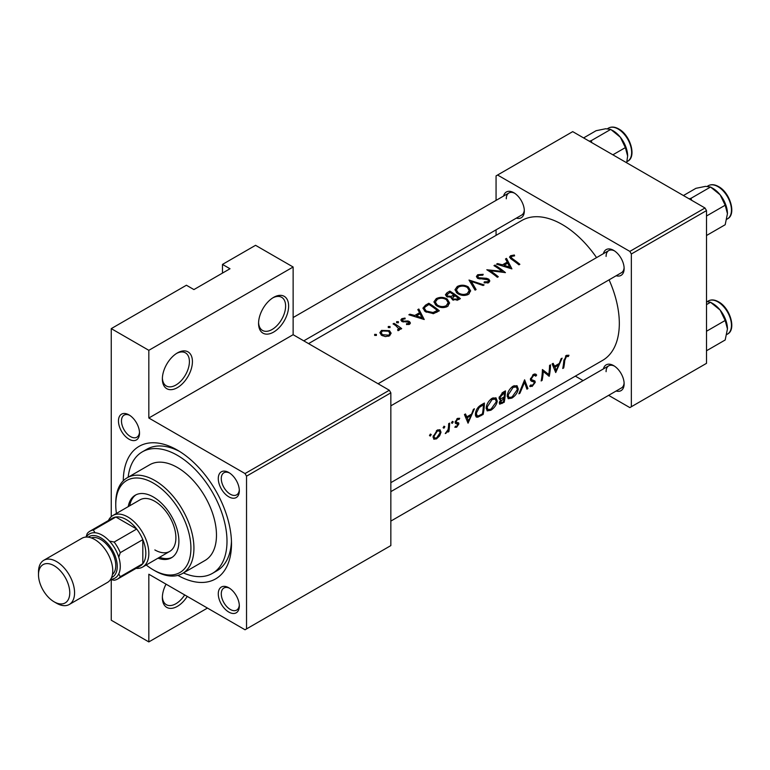 <?xml version="1.0" encoding="UTF-8"?>
<svg xmlns="http://www.w3.org/2000/svg" width="770" height="770" viewBox="0 0 770 770"><rect width="100%" height="100%" fill="white"/><g stroke="black" fill="none" stroke-linecap="round" stroke-linejoin="round"><path stroke-width="1.16" d="M258.566 323.419A21.252 12.272 -60 0 1 273.591 297.384A21.252 12.272 -60 0 1 288.625 306.065A21.252 12.272 -60 0 1 273.591 332.101A21.252 12.272 -60 0 1 258.566 323.419M258.585 322.514A19.134 11.05 120 0 0 262.522 330.445A19.134 11.05 120 0 0 277.267 325.315A19.134 11.05 120 0 0 285.612 306.065A19.134 11.05 120 0 0 281.656 297.307A19.134 11.05 120 0 0 272.821 297.855M162.364 378.965A21.252 12.272 -60 0 1 177.389 352.93A21.252 12.272 -60 0 1 192.423 361.611A21.252 12.272 -60 0 1 177.389 387.637A21.252 12.272 -60 0 1 162.364 378.965M162.383 378.06A19.134 11.05 120 0 0 166.32 385.982A19.134 11.05 120 0 0 181.066 380.861A19.134 11.05 120 0 0 189.41 361.611A19.134 11.05 120 0 0 185.455 352.853A19.134 11.05 120 0 0 176.619 353.401M187.245 596.404A21.252 12.272 -60 0 1 171.152 608.377A21.252 12.272 -60 0 1 162.364 597.664A21.252 12.272 -60 0 1 166.041 584.16M118.465 420.969A14.88 8.595 60 0 1 128.994 414.895A14.88 8.595 60 0 1 139.514 433.115A14.88 8.595 60 0 1 128.994 439.189A14.88 8.595 60 0 1 118.465 420.969M129.774 415.377A12.753 7.363 -120 0 0 124.114 415.126A12.753 7.363 -120 0 0 121.477 420.969A12.753 7.363 -120 0 0 127.04 433.799A12.753 7.363 -120 0 0 136.867 437.216A12.753 7.363 -120 0 0 139.486 432.201M218.276 478.594A14.88 8.595 60 0 1 228.796 472.52A14.88 8.595 60 0 1 239.326 490.74A14.88 8.595 60 0 1 228.796 496.814A14.88 8.595 60 0 1 218.276 478.594M229.576 473.001A12.753 7.363 -120 0 0 223.926 472.751A12.753 7.363 -120 0 0 221.279 478.594A12.753 7.363 -120 0 0 226.852 491.424A12.753 7.363 -120 0 0 236.679 494.841A12.753 7.363 -120 0 0 239.297 489.826M218.276 593.843A14.88 8.595 60 0 1 228.796 587.77A14.88 8.595 60 0 1 239.326 605.99A14.88 8.595 60 0 1 228.796 612.063A14.88 8.595 60 0 1 218.276 593.843M229.576 588.251A12.753 7.363 -120 0 0 223.926 588.001A12.753 7.363 -120 0 0 221.279 593.843A12.753 7.363 -120 0 0 226.852 606.673A12.753 7.363 -120 0 0 236.679 610.09A12.753 7.363 -120 0 0 239.297 605.076M603.401 368.917A14.88 8.595 60 0 1 613.603 365.596A14.88 8.595 60 0 1 624.133 383.826A14.88 8.595 60 0 1 616.154 391.006M614.383 366.087A12.753 7.363 -120 0 0 608.733 365.837A12.753 7.363 -120 0 0 606.086 371.679M603.401 253.667A14.88 8.595 60 0 1 613.603 250.346A14.88 8.595 60 0 1 624.133 268.576A14.88 8.595 60 0 1 616.154 275.756M614.383 250.837A12.753 7.363 -120 0 0 608.733 250.587A12.753 7.363 -120 0 0 606.086 256.429M503.59 196.042A14.88 8.595 60 0 1 513.802 192.721A14.88 8.595 60 0 1 524.322 210.951A14.88 8.595 60 0 1 516.343 218.131M514.581 193.212A12.753 7.363 -120 0 0 508.922 192.962A12.753 7.363 -120 0 0 506.285 198.804M123.277 480.798A76.528 44.188 60 0 1 177.389 450.123A76.528 44.188 60 0 1 231.501 543.851A76.528 44.188 60 0 1 177.889 575.382M179.699 451.509A70.147 40.502 -120 0 0 146.829 449.257L142.315 451.855A70.147 40.502 -120 0 0 128.157 477.217M555.728 372.545L562.11 358.166L561.08 358.762L559.29 363.469L554.525 366.222L553.158 363.334L552.129 363.931L555.728 372.545M529.721 386.165L532.166 386.396L535.246 382.344L534.909 380.977L531.656 379.687L531.358 378.763L533.523 375.567L535.034 375.481L535.737 376.203L536.661 375.096L535.756 374.114L533.562 374.345L530.415 379.292L531.281 381.14L533.889 381.93L530.453 379.947L533.822 381.891L534.293 382.931L532.494 385.212L530.694 384.99L529.721 386.165L530.289 386.665M530.443 379.052L532.022 379.966L530.453 378.994M531.194 385.395L530.694 384.99M511.896 398.1C515.39 395.838 517.527 392.825 518.297 389.043L517.026 385.693L513.138 386.136C509.807 388.484 507.834 391.593 507.228 395.491L508.21 398.735L511.896 398.1L510.924 397.532M490.846 410.246C494.35 407.985 496.477 404.972 497.256 401.199L495.986 397.84L492.088 398.283C488.758 400.631 486.794 403.75 486.188 407.638L487.16 410.882L490.846 410.246L489.874 409.688M443.944 428.178L444.858 426.686L444.011 426.195L443.106 427.697L443.944 428.178M444.858 426.686L444.011 426.195L444.858 426.686M430.315 436.051L431.239 434.55L430.382 434.059L429.477 435.57L430.315 436.051M431.239 434.55L430.382 434.059L431.239 434.55M448.881 431.575A80.783 46.643 -120 0 0 449.603 423.115L448.66 423.664A80.783 46.643 60 0 1 448.535 426.57L448.111 429.573L445.262 433.548L448.111 430.921A80.783 46.643 60 0 1 447.938 432.124L448.881 431.575L448.082 431.113M454.829 427.206L456.629 427.235L458.872 423.952L458.66 422.874L456.331 422.278L456.129 421.614L457.544 419.438L459.036 419.467L459.69 418.303L457.524 418.389L455.176 422.201L455.445 423.317L457.919 424.539L456.774 426.233L455.561 426.128L455.012 427.321M455.224 422.836L457.746 423.933M457.361 418.495L459.036 419.467M456.408 422.326L455.253 421.652L456.408 422.326M563.688 367.954A80.783 46.643 -120 0 0 564.747 360.476L566.374 356.606L568.366 356.5L568.963 355.259L566.46 355.345L563.804 360.909A80.783 46.643 60 0 1 562.735 368.493L563.688 367.954L562.937 367.521M468.044 423.173L474.426 408.783L473.396 409.38L471.606 414.096L466.841 416.849L465.475 413.962L464.445 414.549L468.044 423.173M452.308 423.356L453.222 421.854L452.375 421.363L451.47 422.874L452.308 423.356M453.222 421.854L452.375 421.363L453.222 421.854M433.789 439.189L436.513 438.852L439.641 435.801L441.017 432.23L440.007 429.727L437.264 430.093L433.058 436.821L433.924 439.266M484.407 403.028L481.154 404.905C477.824 406.926 475.908 409.861 475.408 413.721L476.274 417.08L477.766 417.205L483.146 414.443A80.783 46.643 -120 0 0 484.407 403.028M504.196 402.296A80.783 46.643 -120 0 0 505.457 390.871L502.608 392.517L499.095 397.811L499.682 399.524L500.837 399.592L499.297 402.691L499.691 404.183L504.196 402.296L503.339 401.805M527.931 388.59L524.611 379.812L518.893 393.807L519.914 393.22L524.572 382.295L526.921 389.177L527.931 388.59L526.536 387.782M550.512 364.865L549.568 365.404A80.783 46.643 60 0 1 548.74 374.47L542.417 369.533A80.783 46.643 60 0 1 541.156 380.958L542.099 380.409A80.783 46.643 -120 0 0 543.254 371.515L549.251 376.28A80.783 46.643 -120 0 0 550.512 364.865M390.842 482.655L602.592 360.399A80.783 46.643 -120 0 0 619.321 323.419A80.783 46.643 -120 0 0 609.08 279.837M596.567 257.613A80.783 46.643 -120 0 0 521.81 220.49L308.558 343.613M511.906 268.884L506.516 258.393L505.486 258.989L507.257 262.079L502.483 264.832L497.555 263.571L496.534 264.158L511.906 268.884M483.185 274.312L477.689 274.726L476.399 276.517L477.525 278.259L487.92 279.78L488.44 280.694L487.708 281.733L484.301 281.849L484.089 282.85L488.681 282.677L489.826 280.963L488.815 279.202L486.621 278.326L478.488 277.72L477.804 276.671L478.767 275.381L482.829 275.179L483.185 274.312M468.41 294.381L470.663 290.868L468.295 286.921C464.628 284.804 460.951 284.669 457.255 286.517L454.964 289.761L457.284 293.341C460.97 295.719 464.676 296.065 468.41 294.381M447.36 306.527L449.622 303.014L447.245 299.068C443.578 296.96 439.901 296.825 436.215 298.664L433.914 301.907L436.234 305.488C439.92 307.865 443.636 308.212 447.36 306.527M424.222 319.512L418.832 309.02L417.802 309.617L419.573 312.707L414.799 315.459L409.871 314.189L408.851 314.786L424.222 319.512M398.398 322.765L398.398 321.706L396.637 321.668L396.637 322.717L398.398 322.765L398.398 321.706L398.398 322.765M396.637 321.668L396.637 322.717L396.637 321.668M390.034 327.597L390.034 326.528L388.272 326.499L388.272 327.548L390.034 327.597L390.034 326.528L390.034 327.597M388.272 326.499L388.272 327.548L388.272 326.499M376.405 335.46L376.405 334.401L374.653 334.363L374.653 335.412L376.405 335.46L376.405 334.401L376.405 335.46M374.653 334.363L374.653 335.412L374.653 334.363M389.485 335.855L391.141 333.208L389.466 330.648L381.525 330.397L379.851 332.669L381.506 335.248L385.298 336.586L389.485 335.855M401.699 328.626A80.783 46.643 -120 0 0 394.009 323.352L393.066 323.891A80.783 46.643 60 0 1 395.645 325.537L398.725 328.694L397.628 329.714L397.926 330.628L399.014 330.359L399.62 328.318A80.783 46.643 60 0 1 400.756 329.175L401.699 328.626M399.765 329.156L399.62 329.743M402.662 321.812L402.787 319.252L405.116 318.876L405.03 318.068L401.796 318.693L400.833 320.012L401.757 321.388L408.62 322.187L408.658 323.525L406.522 323.698L406.541 324.555L409.601 324.247L410.42 323.053L409.525 321.619L407.994 320.975L403.663 321.148L402.19 320.079L402.19 321.629M408.62 322.187L408.658 324.565M428.813 303.255L425.55 305.141L422.913 308.164L425.31 311.629L433.491 313.631L439.333 310.791A80.783 46.643 -120 0 0 428.813 303.255L428.813 304.545M451.355 298.423L451.355 297.297L452.375 299.674L458.323 299.819L460.383 298.635A80.783 46.643 -120 0 0 449.853 291.108L447.014 292.754L445.426 294.756L446.639 296.594L451.355 297.297L451.239 297.865M484.118 284.929L469.017 280.049L475.08 290.146L476.091 289.568L471.307 281.416L483.108 285.516L484.118 284.929M494.918 265.092L493.965 265.64A80.783 46.643 60 0 1 502.232 271.358L486.823 269.769A80.783 46.643 60 0 1 497.343 277.296L498.286 276.748A80.783 46.643 -120 0 0 490.009 270.636L505.438 272.628A80.783 46.643 -120 0 0 494.918 265.092L494.918 266.218M519.865 264.293A80.783 46.643 -120 0 0 512.868 259.028L511.059 257.238L511.617 256.42L514.591 255.842L514.341 255.005L510.587 255.727L509.519 257.122L511.819 259.5A80.783 46.643 60 0 1 518.922 264.832L519.865 264.293M207.457 608.079L148.831 641.92L111.255 620.225L111.255 579.675M111.255 516.67L111.255 328.626L186.407 285.237L193.924 289.578L229.999 268.749L222.482 264.408L222.482 273.09M246.535 628.907L390.842 545.593L390.842 392.844L246.535 476.158L246.535 628.907L245.033 629.773L148.831 574.228L148.831 641.92M608.627 395.356L629.841 407.6L706.504 363.344L706.504 210.605L631.342 253.994L629.841 251.395L705.002 207.996L572.716 131.631L496.063 175.887L496.063 200.392M629.841 251.395L497.564 175.021M496.063 235.351L496.063 229.845M583.111 380.63L575.334 376.135M631.342 406.733L631.342 253.994M705.002 207.996L706.504 210.605M390.842 521.088L621.486 387.926A12.753 7.363 -120 0 0 624.104 382.911M303.784 340.85L521.675 215.051A12.753 7.363 -120 0 0 524.293 210.037M390.842 405.838L621.486 272.676A12.753 7.363 -120 0 0 624.104 267.652M246.535 476.158L245.033 473.56L148.831 418.014L148.831 350.321L111.255 328.626M245.033 473.56L389.331 390.246L293.129 334.7L148.831 418.014M222.482 264.408L255.553 245.312L293.129 267.007L293.129 334.7M389.331 390.246L390.842 392.844M183.424 572.947A70.147 40.502 -120 0 0 212.462 573.361L216.976 570.763A70.147 40.502 -120 0 0 231.452 541.166M148.831 350.321L293.129 267.007M162.383 596.76A19.134 11.05 120 0 0 166.32 604.681A19.134 11.05 120 0 0 184.675 594.921M381.525 331.783L381.525 330.397M389.466 332.139L389.466 330.648M388.542 335.142L382.449 334.7L381.179 332.765L382.478 330.975L388.523 331.196L389.793 333.237L388.542 336.288M382.449 335.787L382.449 334.7M394.009 324.478L394.009 323.352M398.244 330.6L398.244 329.541M401.796 321.408L401.796 318.693M405.03 318.876L405.03 318.068M403.663 322.014L403.663 321.148M405.617 321.927L405.617 321.013M407.994 321.908L407.994 320.975M409.525 324.286L409.525 321.619M409.871 315.026L409.871 314.189M414.799 316.345L414.799 315.459M419.573 314.064L419.573 312.707M418.832 311.378L418.832 309.02M422.249 317.817L416.378 315.912L420.141 313.736L422.249 318.77M416.378 316.807L416.378 315.912M428.948 304.468A80.783 46.643 60 0 1 437.312 310.454L433.048 312.514L426.253 311.08L424.424 308.452L425.002 307.076L428.948 304.468M437.312 311.956L437.312 310.454M433.048 313.708L433.048 312.514M426.253 312.235L426.253 311.08M447.245 300.454L447.245 299.068M436.215 300.146L436.215 298.664M446.234 305.671C443.222 307.057 440.199 306.816 437.187 304.949L435.329 302.09L437.331 299.299C440.305 297.797 443.299 297.903 446.311 299.617L448.169 302.687L446.234 305.671L446.234 307.066M437.187 306.094L437.187 304.949M449.853 292.398L449.853 291.108M447.014 294.409L447.014 292.754M458.352 298.308L457.072 299.039L453.299 299.116L452.606 297.923L454.983 295.719A80.783 46.643 60 0 1 458.352 298.308L458.352 299.809M457.072 300.425L457.072 299.039M453.299 300.233L453.299 299.116M453.905 294.939L451.182 296.344L447.582 296.046L446.879 294.92L449.988 292.321A80.783 46.643 60 0 1 453.905 294.939L453.905 296.354M451.182 297.336L451.182 296.344M447.582 297.095L447.582 296.046M468.295 288.298L468.295 286.921M457.255 287.999L457.255 286.517M467.284 293.524C464.262 294.91 461.249 294.66 458.227 292.802L456.369 289.944L458.381 287.152C461.355 285.651 464.339 285.757 467.351 287.47L469.209 290.54L467.284 293.524L467.284 294.92M458.227 293.947L458.227 292.802M471.307 283.601L471.307 281.416M477.689 278.345L477.689 274.726M478.488 278.721L478.488 277.72M479.893 279.067L479.893 278.191M486.621 279.231L486.621 278.326M488.815 282.59L488.815 279.202M484.301 282.888L484.301 281.849M487.708 283.062L487.708 281.733M490.009 271.81L490.009 270.636M502.232 272.205L502.232 271.358M497.555 264.408L497.555 263.571M502.483 265.717L502.483 264.832M507.257 263.446L507.257 262.079M506.516 260.761L506.516 258.393M509.942 267.19L504.061 265.284L507.825 263.119L509.942 268.153M504.061 266.189L504.061 265.284M510.587 258.624L510.587 255.727M514.341 255.861L514.341 255.005M566.422 355.374L568.366 356.5M565.912 355.721L567.057 356.385M565.488 356.096L566.374 356.606M465.061 415.819L466.841 416.849M468.526 420.988L467.236 417.744L470.99 415.579L468.526 420.988L466.918 420.064M465.494 416.743L467.236 417.744M470.018 415.011L470.99 415.579M455.32 426.484L456.629 427.235M457.351 418.505L458.785 419.332M456.754 418.976L457.544 419.438M455.378 421.18L456.129 421.614M455.214 421.844L458.872 423.952M445.532 433.058L446.042 433.346M439.054 435.464L439.641 435.801M435.512 438.274L436.513 438.852M439.94 431.604L441.017 432.23M436.667 437.841L434.646 438.111L434.001 436.272L437.235 431.161L439.352 430.882L440.074 432.769L436.667 437.841M433.221 435.82L434.001 436.272M436.397 430.68L437.235 431.161M482.289 413.952L483.146 414.443M475.475 415.887L477.766 417.205M483.425 404.789A80.783 46.643 60 0 1 482.424 413.875L478.507 415.858L477.063 415.8L476.351 413.172L479.2 407.532L483.425 404.789L482.386 404.192M475.562 412.72L476.351 413.172M478.363 407.041L479.2 407.532M496.303 400.65L497.256 401.199M491.029 409.159L487.93 409.659L487.131 407.099L492.097 399.495L495.331 399.11L496.313 401.748L491.029 409.159M486.342 406.637L487.131 407.099M491.125 398.927L492.097 399.495M499.124 398.6L500.837 399.592M503.474 401.728L502.194 402.46L500.24 402.123L504.023 398.148A80.783 46.643 60 0 1 503.474 401.728M500.462 402.97L499.557 401.728M502.425 397.955L503.387 398.514M503.079 397.599L504.023 398.148M504.157 396.983L501.578 398.34L500.452 398.36L500.038 397.272L504.475 392.642A80.783 46.643 60 0 1 504.157 396.983M499.268 396.829L500.038 397.272M502.107 392.835L503.128 393.422M503.426 392.046L504.475 392.642M517.344 388.494L518.297 389.043M512.069 397.012L508.98 397.512L508.171 394.943L513.138 387.339L516.372 386.954L517.353 389.591L512.069 397.012M507.392 394.49L508.171 394.943M512.166 386.781L513.138 387.339M523.908 381.91L524.572 382.295M519.346 392.902L519.914 393.22M534.64 373.931L536.661 375.096M532.609 375.048L533.523 375.567M530.588 378.32L531.358 378.763M530.415 379.552L535.246 382.344M530.386 385.366L532.166 386.396M530.636 380.476L532.551 381.583M544.515 372.035L544.515 372.555M548.269 375.722L549.251 376.28M542.369 371.005L543.254 371.515M541.349 379.976L542.099 380.409M542.388 370.543L548.74 374.47M552.745 365.201L554.525 366.222M556.21 370.36L554.92 367.117L558.674 364.951L556.21 370.36L554.612 369.446M553.178 366.116L554.92 367.117M557.701 364.383L558.674 364.951M157.975 558.192A36.142 20.867 -120 0 0 171.412 557.798A36.142 20.867 -120 0 0 176.946 528.836A36.142 20.867 -120 0 0 153.345 496.987A36.142 20.867 -120 0 0 135.27 495.197A36.142 20.867 -120 0 0 128.215 506.641M159.477 557.316A36.142 20.867 -120 0 0 172.143 557.336M146.204 564.978A53.149 30.684 -120 0 0 153.336 569.887A53.149 30.684 -120 0 0 190.922 548.192A53.149 30.684 -120 0 0 153.345 483.108A53.149 30.684 -120 0 0 115.76 504.802A53.149 30.684 -120 0 0 116.443 513.436M154.847 570.753L153.336 569.887A53.149 30.684 -120 0 0 153.345 569.887L154.847 570.753A55.267 31.907 60 0 0 182.48 573.496L205.022 560.473A55.267 31.907 -120 0 0 213.502 516.189A55.267 31.907 -120 0 0 177.389 467.486A55.267 31.907 -120 0 0 149.755 464.743L127.214 477.766A55.267 31.907 60 0 1 154.847 480.499A55.267 31.907 60 0 1 190.95 529.202A55.267 31.907 60 0 1 182.48 573.496M115.76 504.802L115.76 503.07A55.267 31.907 60 0 1 127.214 477.766M212.462 573.361A70.147 40.502 -120 0 0 223.223 517.151A70.147 40.502 -120 0 0 177.389 455.33A70.147 40.502 -120 0 0 142.315 451.855M108.445 520.51A29.761 17.181 60 0 1 112.911 515.476L139.967 499.855A29.761 17.181 60 0 1 154.847 501.328A29.761 17.181 60 0 1 174.29 527.556A29.761 17.181 60 0 1 169.727 551.407A29.761 17.181 60 0 1 154.847 549.924M136.04 494.792A36.142 20.867 -120 0 0 129.716 505.775M591.803 142.652L591.216 140.669L589.262 141.18M612.872 154.809L625.375 147.599L627.637 156.05L626.684 162.788M591.216 140.669L610.745 129.399L620.322 137.195L625.375 147.599M583.612 137.917L596.105 130.708L605.692 128.744L610.745 129.399M627.637 156.05A20.694 11.945 -120 0 0 620.322 137.195A20.694 11.945 -120 0 0 612.15 130.236M727.448 328.925A20.694 11.945 60 0 0 720.133 310.069A20.694 11.945 -120 0 0 712.818 303.582L710.546 302.273L720.133 310.069L725.186 320.474L727.448 328.925L725.186 339.984L706.504 350.764M706.504 331.254L725.186 320.474M706.504 304.612L710.546 302.273L706.504 301.551M727.448 213.675A20.694 11.945 60 0 0 720.133 194.81A20.694 11.945 -120 0 0 712.818 188.323L710.546 187.023L720.133 194.81L725.186 205.224L727.448 213.675L725.186 224.734L706.504 235.514M706.504 216.004L725.186 205.224M691.614 200.277L691.027 198.294L710.546 187.023L705.503 186.369L695.916 188.323L683.423 195.542M691.027 198.294L689.063 198.804M117.55 579.069L140.102 566.046A27.633 15.958 -120 0 0 142.816 563.688L142.816 539.635A27.633 15.958 -120 0 0 136.694 529.038A27.633 15.958 -120 0 0 126.28 519.558A27.633 15.958 -120 0 0 115.866 517.016A27.633 15.958 -120 0 0 112.468 518.181L89.917 531.204A27.633 15.958 60 0 1 93.324 530.029L95.028 532.753A25.506 14.726 -120 0 0 86.288 537.065A25.506 14.726 60 0 1 102.237 535.179A25.506 14.726 60 0 1 119.745 561.099A25.506 14.726 60 0 1 110.668 579.281A25.506 14.726 -120 0 0 118.773 573.871L120.274 576.711A27.633 15.958 60 0 1 117.55 579.069A27.633 15.958 60 0 1 114.153 580.243L110.514 579.512M112.911 515.476A29.761 17.181 60 0 1 127.791 516.949A29.761 17.181 60 0 1 147.234 543.177A29.761 17.181 60 0 1 142.671 567.028A29.761 17.181 60 0 1 136.078 568.375M120.274 576.711L142.816 563.688A27.633 15.958 -120 0 0 142.816 539.635L120.274 552.658L118.773 557.23A25.506 14.726 -120 0 0 109.446 541.069L114.153 542.051L136.694 529.038L115.866 517.016L93.324 530.029M86.019 537.075L87.203 533.562A27.633 15.958 60 0 1 89.917 531.204M114.153 542.051A27.633 15.958 60 0 1 120.274 552.658M56.537 603.218L54.131 601.822A22.109 12.763 -120 0 0 69.762 592.804A22.109 12.763 -120 0 0 54.131 565.719A22.109 12.763 -120 0 0 38.5 574.747A22.109 12.763 -120 0 0 54.131 601.822L56.537 603.218A25.506 14.726 60 0 0 69.29 604.479A25.506 14.726 60 0 0 73.198 584.035A25.506 14.726 60 0 0 56.537 561.561A25.506 14.726 60 0 0 43.784 560.291A25.506 14.726 60 0 0 38.5 571.975L38.5 574.747M111.544 577.558A23.379 13.504 -120 0 0 116.222 559.155A23.379 13.504 -120 0 0 100.735 537.778A23.379 13.504 -120 0 0 88.223 537.162M91.293 537.912A21.262 12.272 60 0 1 100.735 539.51A21.262 12.272 60 0 1 114.297 557.22A21.262 12.272 60 0 1 112.43 574.526M43.784 560.291L81.966 538.249A25.506 14.726 60 0 1 94.72 539.51A25.506 14.726 60 0 1 111.38 561.994A25.506 14.726 60 0 1 107.473 582.438L69.29 604.479M425.55 306.575L425.55 305.141M436.571 312.37L436.571 310.878M453.28 296.787L453.28 295.305M483.473 279.183L483.473 278.268M512.868 260.221L512.868 259.028M563.89 359.985L564.747 360.476M480.133 415.155L481.029 415.675M481.183 404.885L482.222 405.492M501.203 402.941L502.136 403.48M618.118 129.023A19.134 11.05 -120 0 0 608.55 128.08C611.505 126.492 614.903 126.79 618.753 128.965C630.322 135.029 636.79 156.859 627.685 161.219A19.134 11.05 -120 0 0 630.611 145.886A19.134 11.05 -120 0 0 618.118 129.023M708.362 300.954C711.307 299.366 714.714 299.665 718.564 301.84C730.133 307.904 736.601 329.733 727.486 334.093A19.134 11.05 -120 0 0 730.422 318.761A19.134 11.05 -120 0 0 717.929 301.898A19.134 11.05 -120 0 0 708.362 300.954L707.341 301.542M708.362 185.705C711.307 184.117 714.714 184.415 718.564 186.59C730.133 192.654 736.601 214.484 727.486 218.844A19.134 11.05 -120 0 0 730.422 203.511A19.134 11.05 -120 0 0 717.929 186.648A19.134 11.05 -120 0 0 708.362 185.705L707.341 186.292M381.179 332.765L381.179 334.998M389.793 333.237L389.793 335.662M398.725 328.78L398.725 330.484M409.053 322.919L409.053 324.468M424.424 308.452L424.424 310.926M435.329 302.09L435.329 304.747M448.169 302.687L448.169 305.969M452.606 297.923L452.606 299.838M446.879 294.92L446.879 296.739M456.369 289.944L456.369 292.6M469.209 290.54L469.209 293.822M477.804 276.671L477.804 278.413M488.44 280.694L488.44 282.802M511.059 257.238L511.059 258.97M434.646 438.111L433.038 437.187M439.352 430.882L437.63 429.901M477.025 415.781L475.35 414.809M487.891 409.64L486.139 408.62M495.331 399.11L493.079 397.801M500.423 402.951L499.364 402.335M500.452 398.36L499.114 397.58M508.941 397.484L507.18 396.473M516.372 386.954L514.119 385.655M535.034 375.481L533.321 374.49M608.733 250.587L378.089 383.749M608.55 128.08L607.53 128.667M627.685 161.219L626.963 161.633M390.842 491.635L608.733 365.837M727.486 334.093L726.774 334.507M293.129 317.548L508.922 192.962M727.486 218.844L726.774 219.258M142.671 567.028L169.727 551.407"/></g></svg>
